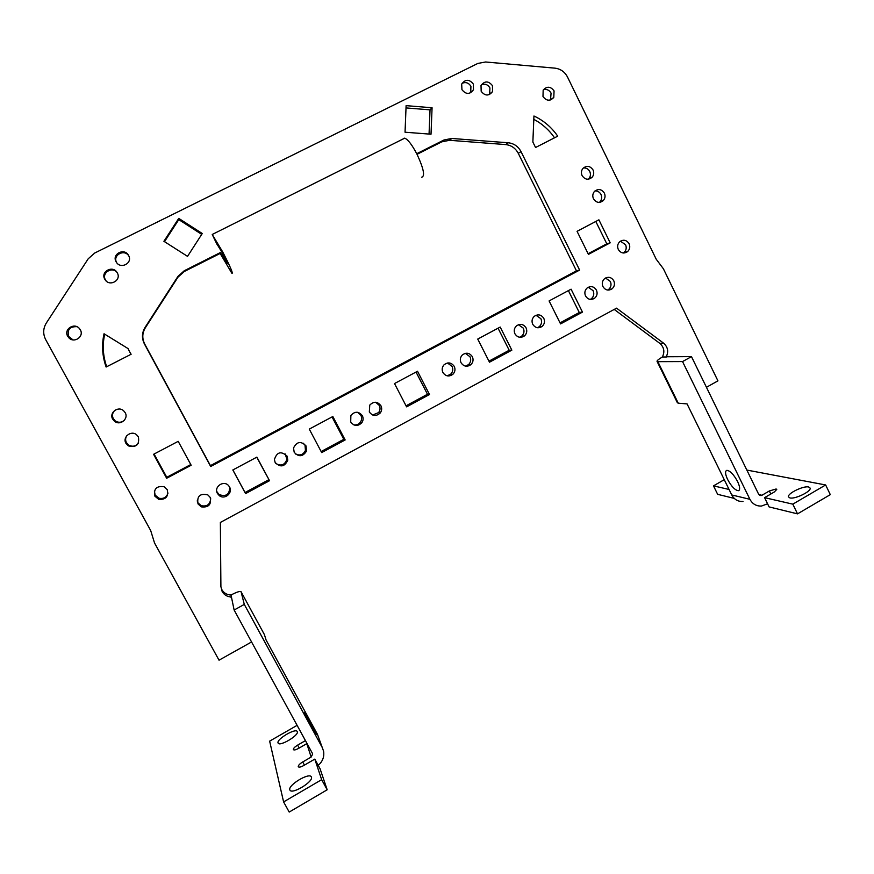 <?xml version="1.0" encoding="UTF-8"?>
<svg xmlns="http://www.w3.org/2000/svg" width="874" height="874" viewBox="0 0 874 874"><rect width="100%" height="100%" fill="white"/><g stroke="black" fill="none" stroke-linecap="round" stroke-linejoin="round"><path stroke-width="1.31" d="M289.786 789.757L289.95 790.151C292.025 794.728 313.569 781.64 311.439 777.128L311.308 776.833C309.276 772.288 288.038 785.027 289.786 789.757M278.019 742.856L278.129 743.129C279.713 746.822 299.072 735.307 297.324 731.735L297.236 731.527C295.685 727.856 276.577 739.109 278.019 742.856M789.899 497.918C794.914 499.425 811.443 491.407 810.143 488.096L808.625 486.982C803.392 485.616 787.19 493.548 788.468 496.847L789.899 497.918M737.612 481.585C740.049 486.938 740.289 489.975 738.344 490.696C735.012 490.227 731.429 486.479 727.605 479.455C725.158 474.101 724.917 471.064 726.884 470.321C730.194 470.791 733.767 474.549 737.612 481.585M309.232 720.187L316.322 734.619L311.701 727.146L304.6 712.692L309.232 720.187M231.435 597.073L231.424 596.986C227.316 596.822 224.236 595.008 222.171 591.545L220.903 586.64L220.368 522.444L616.552 308.161L663.639 343.22C667.922 347.087 668.774 351.665 666.185 356.974L666.72 356.963M216.992 244.13L222.433 253.056C226.18 260.31 227.71 263.872 227.022 263.719L221.756 254.935L223.067 254.279M470.704 92.764L470.922 86.308C468.683 82.768 465.733 81.774 462.062 83.336M473.304 84.024L473.479 89.76C469.797 94.621 465.951 94.589 461.942 89.672L461.691 84.09C465.339 79.075 469.218 79.053 473.304 84.024M489.626 94.501L489.932 87.924C487.812 84.494 484.961 83.467 481.377 84.822M492.455 85.663L492.543 91.595C488.817 96.216 485.026 96.118 481.17 91.289L481.017 85.499C484.709 80.725 488.522 80.779 492.455 85.663M550.522 99.953L551.068 93.114C549.254 90.022 546.709 88.897 543.42 89.727M554.061 90.907L553.788 97.407C550.019 101.362 546.414 101.056 542.983 96.501L543.169 90.12C546.938 86.034 550.565 86.297 554.061 90.907M588.388 179.214L588.89 178.689C590.595 176.515 590.89 174.123 589.753 171.501C588.311 168.9 586.17 167.721 583.351 167.961M593.042 169.949C594.178 172.593 593.894 175.008 592.179 177.203C588.388 180.295 585.034 179.771 582.106 175.619C580.991 173.041 581.243 170.67 582.871 168.485C586.662 165.252 590.048 165.743 593.042 169.949M623.359 253.001L623.949 252.564C626.265 250.368 626.8 247.746 625.555 244.687L620.387 241.191M629.105 243.737C630.362 246.807 629.815 249.461 627.488 251.679C623.817 253.941 620.759 253.209 618.311 249.483C617.066 246.479 617.568 243.868 619.797 241.639C623.49 239.257 626.592 239.946 629.105 243.737M599.367 202.407L599.914 201.894C601.804 199.698 602.164 197.229 600.995 194.487C599.651 192.029 597.641 190.849 594.976 190.936M604.371 193.121C605.54 195.885 605.179 198.387 603.279 200.594C599.52 203.434 596.254 202.834 593.479 198.813C592.321 196.115 592.638 193.657 594.44 191.45C598.22 188.478 601.531 189.035 604.371 193.121M607.659 290.059L608.523 289.523C611.024 287.317 611.636 284.629 610.358 281.45L605.507 277.998M613.788 280.783C615.088 283.995 614.466 286.705 611.942 288.923C608.304 290.987 605.311 290.212 602.951 286.606C601.673 283.482 602.241 280.805 604.655 278.577C608.326 276.37 611.374 277.113 613.788 280.783M590.256 299.411L591.316 298.766C593.807 296.548 594.407 293.861 593.129 290.692L588.257 287.251M596.429 290.102C597.718 293.293 597.117 296.013 594.604 298.242C590.944 300.35 587.918 299.585 585.525 295.958C584.258 292.856 584.815 290.179 587.197 287.939C590.89 285.678 593.97 286.41 596.429 290.102M537.434 327.728L539.203 326.734C541.618 324.494 542.175 321.818 540.897 318.715L536.002 315.274M543.803 318.354C545.092 321.479 544.524 324.178 542.098 326.439C538.351 328.711 535.227 327.99 532.736 324.287C531.458 321.271 531.96 318.617 534.243 316.344C538.034 313.886 541.214 314.564 543.803 318.354M519.615 337.266L521.669 336.151C524.039 333.89 524.586 331.224 523.308 328.154L518.435 324.713M526.072 327.859C527.372 330.962 526.825 333.649 524.422 335.922C520.653 338.271 517.495 337.572 514.95 333.835C513.683 330.842 514.163 328.209 516.403 325.926C520.216 323.391 523.439 324.036 526.072 327.859M465.471 366.13L468.562 364.611C470.791 362.328 471.272 359.706 469.993 356.745L465.318 353.336M472.353 356.69C473.632 359.673 473.162 362.317 470.911 364.622C467.044 367.233 463.755 366.61 461.057 362.754C459.8 359.913 460.205 357.335 462.259 355.03C466.159 352.178 469.524 352.725 472.353 356.69M447.182 375.842L450.711 374.17C452.863 371.876 453.311 369.287 452.044 366.381L447.477 362.994M454.262 366.403C455.529 369.331 455.081 371.953 452.907 374.269C449.017 376.989 445.674 376.399 442.899 372.499C441.665 369.713 442.026 367.178 443.992 364.873C447.925 361.869 451.345 362.382 454.262 366.403M372.619 414.986L378.551 412.637C380.234 410.365 380.485 407.95 379.294 405.405L375.634 402.258M380.933 405.755C382.124 408.322 381.872 410.758 380.179 413.041C376.17 416.537 372.553 416.177 369.331 411.971L369.757 405.099C373.744 401.155 377.47 401.374 380.933 405.755M353.577 424.797C356.341 425.299 358.591 424.447 360.35 422.24C361.836 420.012 362.011 417.696 360.875 415.281L357.586 412.288M362.36 415.718C363.497 418.143 363.322 420.481 361.836 422.732C357.827 426.556 354.112 426.304 350.703 421.978L350.878 415.467C354.833 411.119 358.657 411.206 362.36 415.718M295.434 453.934C299.891 456.01 303.223 454.83 305.452 450.416L305.015 445.248L303.333 443.216M306.042 445.937L306.479 451.137C302.83 456.807 298.733 457.189 294.199 452.295L293.522 448.012C296.799 441.523 300.973 440.824 306.042 445.937M275.78 463.449C281.1 466.443 284.815 465.055 286.912 459.287L285.175 453.912M287.076 456.119L287.797 460.095C284.673 466.869 280.456 467.666 275.168 462.51L274.392 459.637C276.872 451.956 281.1 450.776 287.076 456.119M216.752 491.472L218.992 494.509C225.94 497 229.512 494.586 229.698 487.266M229.545 486.982C233.161 492.947 224.694 500.103 219.298 495.624L217.451 493.482C213.475 486.894 223.733 479.76 228.627 485.671L229.545 486.982M197.207 500.857L197.874 502.725L201.107 505.653C206.963 506.844 210.153 504.506 210.689 498.628M210.164 497.382C211.617 504.538 208.646 507.696 201.26 506.865L198.005 503.916C196.781 496.082 200.08 493.1 207.892 494.946L210.164 497.382M154.392 491.013L155.135 495.066L158.904 498.202C163.504 499.141 166.541 497.415 168.027 493.023M167.218 489.637C168.758 496.53 165.929 499.764 158.697 499.36L154.895 496.203C153.463 488.85 156.544 485.704 164.115 486.752L167.218 489.637M126.839 435.645C125.375 437.929 125.233 440.267 126.435 442.67L128.795 445.161C132.662 447.062 135.907 446.33 138.54 442.965M138.376 436.847C139.654 444.746 136.3 447.75 128.325 445.871L125.954 443.347C122.218 437.273 130.903 430.074 136.453 434.64L138.376 436.847M115.182 410.092C112.429 412.517 111.806 415.379 113.292 418.668L115.292 420.929C118.361 422.83 121.333 422.688 124.195 420.492M125.179 412.67C128.882 418.733 120.317 425.911 114.702 421.421L112.691 419.149C108.835 412.856 118.088 405.656 123.551 410.693L125.179 412.67M129.494 351.567L131.122 354.254L106.125 367.025C102.258 356.111 101.559 345.022 104.039 333.759L128.063 348.584L129.494 351.567M76.814 326.668C69.723 326.505 67.014 329.76 68.664 336.457L73.001 339.877M80.332 329.837C84.374 336.457 74.334 343.591 68.959 337.91L67.669 336.217C63.529 329.411 74.082 322.309 79.283 328.384L80.332 329.837M117.083 272.524C112.189 266.067 101.264 272.928 105.437 279.888L106.147 280.969M117.302 272.906C121.705 280.303 109.567 287.087 105.088 279.713L104.76 279.167C100.259 271.563 112.921 264.898 117.138 272.622L117.302 272.906M128.904 256.169C124.753 248.511 112.211 255.066 116.668 262.615L116.701 262.692M128.598 255.514L128.631 255.579C133.034 263.216 120.339 269.727 116.198 261.938L116.089 261.741C111.511 253.952 124.643 247.44 128.598 255.514M421.618 177.225C425.234 176.373 423.704 168.726 417.018 154.272C412.124 144.92 408.027 139.545 404.728 138.158L403.329 138.453M216.894 244.174L212.229 234.483L222.783 252.083C230.266 266.614 233.325 273.726 231.96 273.409L220.15 253.449L184.25 271.519L177.979 277.156L145.335 327.783C142.178 333.103 141.981 338.544 144.745 344.105L210.437 465.634L576.447 270.831L518.271 153.321C515.474 148.132 511.257 145.215 505.587 144.571L449.564 140.299L441.818 141.828L417.04 154.305M706.443 387.291L717.936 380.856L663.399 268.788L656.199 259.196L567.532 77.076C564.768 71.832 560.562 68.86 554.935 68.15L485.583 61.988L477.849 63.431L94.731 253.023L88.23 258.759L46.322 323.019C43.044 328.449 42.848 334.021 45.732 339.713L150.689 530.551L154.534 542.994L219.024 660.187L251.57 641.964M416.734 153.704L443.97 139.993L451.771 138.463L508.231 142.779C513.945 143.423 518.195 146.373 521.013 151.606L579.626 270.077L210.678 466.498L144.418 343.941C141.632 338.325 141.828 332.841 145.018 327.477L177.935 276.413L184.272 270.732L220.467 252.51L221.756 254.935L221.428 255.853M405.044 132.214L406.104 105.645L432.073 107.753L431.013 134.214L405.044 132.214M535.565 147.498L532.867 142.058L533.948 116.002C543.617 120.514 551.549 127.233 557.721 136.169L535.565 147.498M577.059 231.326L598.898 219.822L610.194 242.841L588.431 254.389L577.059 231.326M571.083 289.174L582.477 312.105L560.562 323.904L549.091 300.929L571.083 289.174M500.19 327.062L511.847 350.146L489.484 362.197L477.728 339.068L500.19 327.062M406.596 406.858L394.513 383.555L417.51 371.253L429.495 394.513L406.596 406.858M332.83 416.516L345.154 439.95L321.698 452.59L309.276 429.112L332.83 416.516M232.823 469.972L256.89 457.113L269.531 480.7L245.561 493.613L232.823 469.972M153.573 454.305L178.198 441.337L191.166 465.252L166.65 478.264L153.573 454.305M178.744 218.38L202.276 233.511L187.539 256.366L163.908 241.29L178.744 218.38L178.777 219.614L164.498 241.672M220.467 252.51L220.15 253.449M576.447 270.831L579.626 270.077M210.437 465.634L210.678 466.498M432.073 107.753L430.03 109.851L406.006 107.917M429.058 134.072L430.03 109.851M554.553 137.786C549.058 129.898 542.142 123.747 533.806 119.334M610.194 242.841L606.785 243.802L595.806 221.45M588.104 253.711L606.785 243.802M560.037 322.867L579.276 312.51L568.395 290.605M579.276 312.51L582.477 312.105M488.948 361.159L509.192 350.256L498.049 328.209M509.192 350.256L511.847 350.146M406.049 405.809L427.473 394.261L416.024 372.051M427.473 394.261L429.495 394.513M321.14 451.53L343.81 439.316L332.044 416.942M343.81 439.316L345.154 439.95M269.531 480.7L256.738 457.189M232.877 469.95L245.037 492.521L268.799 479.717M245.037 492.521L245.561 493.613M154.097 454.032L166.781 477.291L190.783 464.553M166.781 477.291L166.65 478.264M104.683 334.152C102.28 345.186 102.946 356.046 106.694 366.741M201.719 234.363L178.777 219.614M221.843 589.633C223.886 593.064 226.945 594.855 231.009 595.019L231.424 596.986M742.998 501.49C737.995 501.698 734.247 499.524 731.756 494.957L687.062 403.897L678.257 403.198L657.849 361.672L657.019 361.301C657.051 360.547 658.592 359.258 661.629 357.455L662.372 357.018C664.939 351.763 664.087 347.218 659.837 343.384L663.639 343.22M614.214 309.429L659.837 343.384M657.849 361.672L682.539 361.574L691.476 356.625L666.578 356.756M662.372 357.018L666.185 356.974M678.257 403.198L677.361 402.696L657.106 361.486M691.476 356.625L758.643 494.236L761.014 495.58L759.55 495.252M758.84 494.564L761.942 495.274L761.014 495.58M682.539 361.574L749.914 499.305L731.756 494.957M767.569 503.795L761.494 506.046C756.349 506.264 752.492 504.014 749.914 499.305M761.942 495.274L769.339 490.98L776.123 488.981L776.757 489.451L774.211 492.04L764.575 497.645L792.816 504.156L825.646 484.961L746.844 470.07M724.251 479.673L713.49 485.868L729.058 489.462M713.49 485.868L717.652 494.334L734.269 498.399M825.646 484.961L830.3 494.64L797.525 513.868L792.816 504.156M764.575 497.645L769.087 506.909L797.525 513.868M264.418 634.655L266.067 639.965L317.491 734.422L322.233 747.478L244.294 604.404L241.071 591.764L264.527 634.841M231.009 595.019L231.894 594.549C237.062 591.949 240.11 590.988 241.027 591.665L241.071 591.764M318.792 737.984L317.491 734.422M305.441 740.617L297.641 745.118C294.789 746.888 293.347 748.352 293.336 749.51L293.391 749.63C294.123 750.296 295.86 749.87 298.624 748.373L307.014 743.501M312.324 753.224L234.134 610.03L231.446 597.084M234.134 610.03L244.294 604.404M318.212 765.351C322.659 761.505 324.451 756.775 323.577 751.159L322.233 747.478M312.619 754.109L311.155 757.059L302.71 761.964C299.727 763.81 298.242 765.373 298.242 766.629L298.307 766.771C299.083 767.492 300.907 767.066 303.781 765.504L314.793 759.102L321.654 779.674L283.602 801.917L269.64 741.141L297.105 725.344M314.793 759.102L320.059 768.738L327.182 789.79L289.207 812.066L283.602 801.917M321.654 779.674L327.182 789.79M231.807 598.843L230.944 597.248M177.979 277.156L177.935 276.413M184.25 271.519L184.272 270.732M441.818 141.828L443.97 139.993M449.564 140.299L451.771 138.463M505.587 144.571L508.231 142.779M518.271 153.321L521.013 151.606M770.813 494.018L769.339 490.98M304.436 765.121L302.71 761.964M297.641 745.118L299.236 748.024M311.155 757.059L306.785 743.654M738.344 490.696L739.196 490.205M473.479 89.76L471.108 91.999M492.543 91.595L490.019 93.813M553.788 97.407L550.795 99.56M592.179 177.203L588.89 178.7M627.488 251.679L623.949 252.564M603.279 200.594L599.925 201.894M611.942 288.923L608.523 289.523M594.604 298.242L591.316 298.766M542.098 326.439L539.203 326.734M524.422 335.922L521.669 336.151M470.911 364.622L468.573 364.622M452.907 374.269L450.711 374.181M380.179 413.041L378.551 412.637M361.836 422.732L360.361 422.24M306.479 451.137L305.452 450.416M287.797 460.095L286.912 459.287M219.298 495.624L218.992 494.509M201.26 506.865L201.107 505.653M158.697 499.36L158.904 498.202M128.325 445.871L128.795 445.161M114.702 421.421L115.281 420.929M68.959 337.91L69.942 338.129M105.088 279.713L105.754 280.434M116.198 261.938L116.624 262.582M404.728 138.158L212.229 234.472M264.472 634.721L241.027 591.665"/></g></svg>
